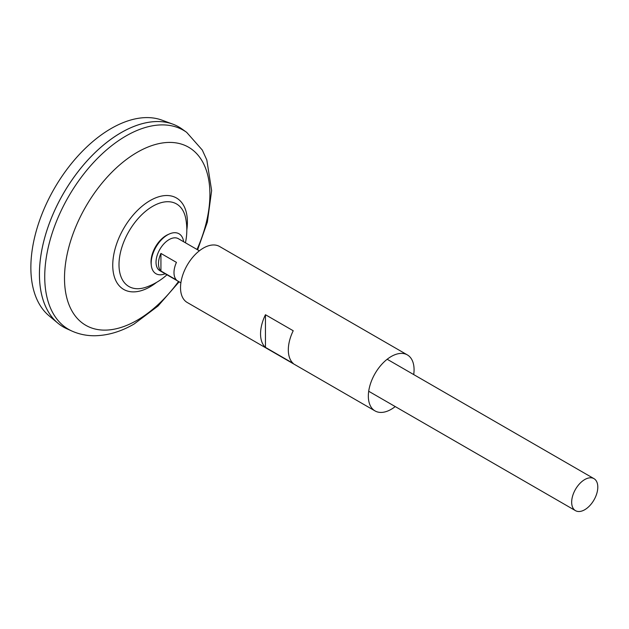 <?xml version="1.0" encoding="UTF-8"?>
<svg xmlns="http://www.w3.org/2000/svg" width="629" height="629" viewBox="0 0 629 629"><rect width="100%" height="100%" fill="white"/><g stroke="black" fill="none" stroke-linecap="round" stroke-linejoin="round"><path stroke-width="0.94" d="M180.885 282.822L159.852 270.682A18.477 10.669 -60 0 1 157.022 255.877A18.477 10.669 -60 0 1 169.091 239.594A18.477 10.669 -60 0 1 178.329 238.682L199.362 250.822M160.93 253.432L176.442 262.387A18.477 10.669 120 0 0 176.442 279.976L160.93 271.02A18.477 10.669 -60 0 1 160.93 253.432L160.93 271.02M584.734 509.734A18.477 10.669 -60 0 1 575.496 510.654A18.477 10.669 -60 0 1 572.665 495.849A18.477 10.669 -60 0 1 584.734 479.565A18.477 10.669 -60 0 1 593.973 478.645A18.477 10.669 -60 0 1 596.803 493.451A18.477 10.669 -60 0 1 584.734 509.734M63.348 326.978A115.484 66.674 -60 0 1 57.884 323.164L49.007 315.758A113.503 65.534 -60 0 1 38.589 223.405A113.503 65.534 -60 0 1 111.113 128.536A113.503 65.534 -60 0 1 161.944 120.139L172.794 124.133A115.484 66.674 -60 0 1 178.825 126.956M57.884 323.164A115.484 66.674 -60 0 1 47.285 229.192A115.484 66.674 -60 0 1 121.075 132.664A115.484 66.674 -60 0 1 182.08 129.055L186.679 132.365A114.918 66.344 -60 0 0 125.997 135.966A114.918 66.344 -60 0 0 50.053 240.262A114.918 66.344 -60 0 0 71.958 331.074L66.792 328.739A115.484 66.674 -60 0 1 44.777 237.487A115.484 66.674 -60 0 1 121.09 132.68A115.461 66.658 -60 0 1 121.082 132.68A115.484 66.674 -60 0 1 172.794 124.133M39.438 274.102A115.461 66.658 -60 0 1 121.075 132.688M166.96 274.787A60.643 60.643 0 0 1 146.156 287.162L146.156 287.162A47.655 27.511 -60 0 1 118.999 264.667A47.655 27.511 -60 0 1 152.698 206.304A47.655 27.511 -60 0 1 185.752 218.578A60.643 60.643 0 0 1 185.437 242.786M165.16 273.741A23.061 13.319 -60 0 1 151.306 265.359L151.141 263.881A21.543 12.438 -60 0 1 151.031 261.845A21.543 12.438 -60 0 1 166.26 235.458A21.543 12.438 -60 0 1 168.085 234.531L169.445 233.933A23.061 13.319 -60 0 1 183.637 241.74M151.306 265.359A23.061 13.319 -60 0 1 167.495 234.924A23.061 13.319 -60 0 1 169.445 233.933M413.709 374.577A32.338 18.666 120 0 0 414.071 369.718A32.338 18.666 120 0 0 407.372 354.913L219.56 246.482A32.338 18.666 120 0 0 194.636 255.138A32.338 18.666 120 0 0 180.523 287.681A32.338 18.666 120 0 0 187.222 302.486L375.033 410.918A32.338 18.666 120 0 0 395.232 406.578M260.548 333.881A32.338 18.666 -60 0 1 265.454 314.728L293.216 330.752A32.338 18.666 -60 0 0 288.318 349.913A32.338 18.666 -60 0 0 293.216 363.42L265.454 347.389A32.338 18.666 -60 0 1 260.548 333.881M407.372 354.913A32.338 18.666 120 0 0 382.456 363.578A32.338 18.666 120 0 0 368.342 396.113A32.338 18.666 120 0 0 375.033 410.918M265.454 347.389L265.454 314.728M178.542 281.47A102.818 59.362 -60 0 1 137.208 320.216A102.818 59.362 -60 0 1 64.504 278.246A102.818 59.362 -60 0 1 137.208 152.32A102.818 59.362 -60 0 1 201.587 160.104A102.818 59.362 -60 0 1 197.019 249.469M156.597 282.366A52.789 30.475 -60 0 1 150.072 286.8A52.789 30.475 -60 0 1 112.748 265.249A52.789 30.475 -60 0 1 150.072 200.604A52.789 30.475 -60 0 1 186.821 230.017M575.496 510.654L368.696 391.254M71.958 331.074C79.238 334.298 86.951 335.862 95.097 335.744C108.267 335.422 121.287 331.499 134.166 323.974L158.028 306.016L179.139 281.816M197.616 249.815L207.366 222.1L211.635 190.603L206.823 159.994L202.294 150.048L186.679 132.365M593.973 478.645L387.173 359.253"/></g></svg>
